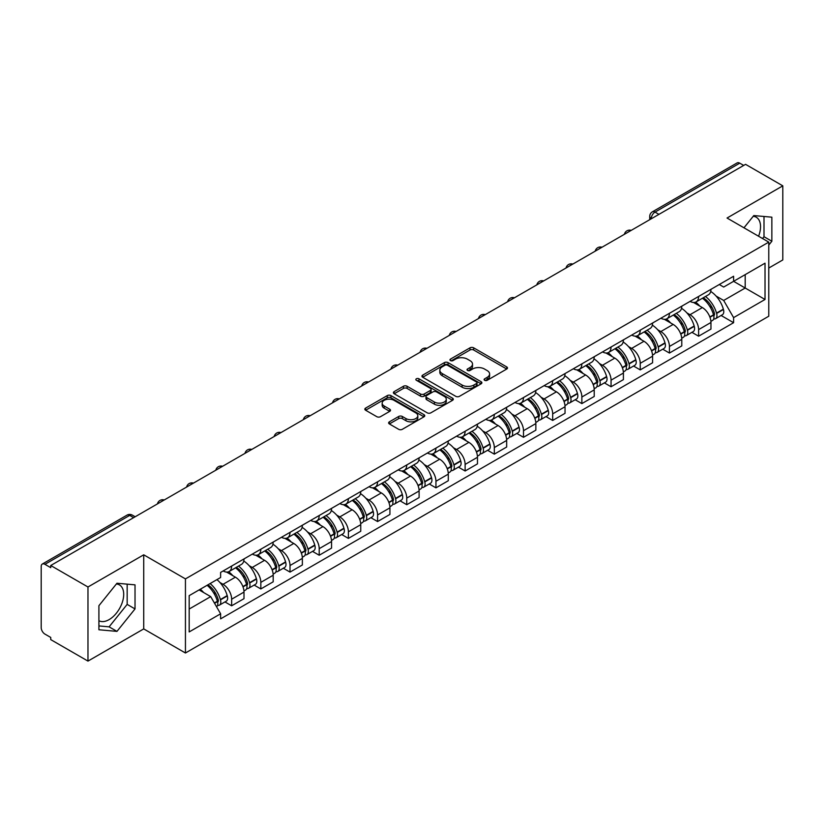 <?xml version="1.0" encoding="UTF-8"?>
<svg xmlns="http://www.w3.org/2000/svg" width="824" height="824" viewBox="0 0 824 824"><rect width="100%" height="100%" fill="white"/><g stroke="black" fill="none" stroke-linecap="round" stroke-linejoin="round"><path stroke-width="1.24" d="M484.646 380.297A1.813 1.051 0 0 0 487.211 380.297L506.719 369.039A2.596 1.504 0 0 0 507.481 367.978A2.596 1.504 0 0 0 506.719 366.917L473.666 347.831A2.596 1.504 0 0 0 469.999 347.831L450.481 359.099A1.813 1.051 0 0 0 449.956 359.841A1.813 1.051 0 0 0 450.481 360.582A1.813 1.051 0 0 0 453.056 360.582L455.579 359.12A8.312 4.8 0 0 1 467.332 359.12L470.092 360.706A8.312 4.8 0 0 1 472.523 364.105A8.312 4.8 0 0 1 470.092 367.494L467.558 368.956A1.813 1.051 0 0 0 467.033 369.698A1.813 1.051 0 0 0 467.558 370.44A1.813 1.051 0 0 0 470.133 370.44L472.657 368.977A8.312 4.8 0 0 1 484.409 368.977L487.169 370.573A8.312 4.8 0 0 1 489.6 373.962A8.312 4.8 0 0 1 487.169 377.361L484.646 378.813A1.813 1.051 0 0 0 484.11 379.555A1.813 1.051 0 0 0 484.646 380.297L484.646 378.813M753.218 216.29A20.641 11.917 -60 0 1 756.267 217.227A20.641 11.917 -60 0 1 758.574 236.241M116.38 583.969A20.641 11.917 -60 0 1 119.428 584.896A20.641 11.917 -60 0 1 122.591 601.438A20.641 11.917 -60 0 1 109.108 619.617A20.641 11.917 -60 0 1 98.911 620.709M389.381 421.837A2.596 1.504 0 0 0 388.619 422.887A2.596 1.504 0 0 0 389.381 423.948L398.651 429.304A2.596 1.504 0 0 0 402.328 429.304L424 416.8A2.596 1.504 0 0 0 424.751 415.739A2.596 1.504 0 0 0 424 414.678L390.937 395.592A2.596 1.504 0 0 0 387.27 395.592L365.599 408.107A2.596 1.504 0 0 0 364.836 409.168A2.596 1.504 0 0 0 365.599 410.218L376.805 416.687A2.596 1.504 0 0 0 380.472 416.687L389.752 411.341A2.596 1.504 0 0 0 390.504 410.28A2.596 1.504 0 0 0 389.752 409.219L384.19 406.005A6.942 4.007 0 0 1 382.161 403.173A6.942 4.007 0 0 1 386.446 399.465A6.942 4.007 0 0 1 394.016 400.34L415.78 412.896A6.942 4.007 0 0 1 417.809 415.739A6.942 4.007 0 0 1 413.524 419.437A6.942 4.007 0 0 1 405.954 418.571L402.328 416.481A2.596 1.504 0 0 0 398.651 416.481L389.381 421.837L389.381 423.948L398.651 418.633L398.651 416.481M185.441 578.901L143.726 554.809L87.972 586.997L50.738 565.511L745.566 164.347L782.8 185.843L727.046 218.03L768.771 242.122L185.441 578.901L185.441 652.999L768.771 316.22L768.771 242.122M455.765 396.334A2.596 1.504 0 0 0 459.442 396.334L481.103 383.819A2.596 1.504 0 0 0 481.865 382.758A2.596 1.504 0 0 0 481.103 381.708L448.05 362.622A2.596 1.504 0 0 0 444.383 362.622L422.712 375.126A2.596 1.504 0 0 0 421.95 376.187A2.596 1.504 0 0 0 422.712 377.248L455.765 396.334M417.099 380.688A1.813 1.051 0 0 1 418.942 380.946L452.52 400.33L430.88 412.824A2.596 1.504 0 0 1 427.213 412.824L394.15 393.738L394.15 391.616A2.596 1.504 0 0 0 393.398 392.677A2.596 1.504 0 0 0 394.15 393.738M394.15 391.616L403.43 386.26A2.596 1.504 0 0 1 407.097 386.26L420.508 394.006A2.596 1.504 0 0 0 424.175 394.006L430.334 390.452A2.596 1.504 0 0 0 431.096 389.392A2.596 1.504 0 0 0 430.334 388.331L416.377 380.276A1.813 1.051 0 0 1 415.842 379.534A1.813 1.051 0 0 1 416.965 378.556A1.813 1.051 0 0 1 418.942 378.783L452.551 398.188A2.596 1.504 0 0 1 453.313 399.249A2.596 1.504 0 0 1 452.551 400.31L452.551 398.188M87.972 586.997L87.972 661.095L50.738 639.609L50.738 637.446L44.939 634.099A5.294 3.059 -120 0 1 41.2 627.61L41.2 566.479A5.294 3.059 -120 0 1 42.292 564.059L127.04 515.124A5.294 3.059 60 0 1 129.687 515.391L44.939 564.316A5.294 3.059 -120 0 0 42.292 564.059M768.771 268.047L782.8 259.941L782.8 185.843M87.972 661.095L143.726 628.908L185.441 652.999M50.738 565.511L50.738 567.664L44.939 564.316M658.953 214.364L655.018 212.098A5.294 3.059 60 0 0 652.371 211.83L737.13 162.905A5.294 3.059 60 0 1 739.767 163.162L655.018 212.098A5.294 3.059 120 0 0 651.279 218.576L651.279 218.793M743.701 165.428L739.767 163.162M698.608 296.455A12.175 7.025 60 0 1 696.095 301.914L708.444 294.786A12.175 7.025 -120 0 0 710.957 289.317M686.897 312.904L690.007 314.706A12.175 7.025 60 0 1 698.608 329.61L710.957 322.483A12.175 7.025 -120 0 0 702.357 307.579L693.52 302.47M710.957 322.483L710.957 329.075L698.608 336.202L691.913 332.329M696.095 301.914A12.175 7.025 60 0 1 690.1 301.368M698.608 329.61L698.608 336.202M669.428 313.295A12.175 7.025 60 0 1 666.904 318.764L679.254 311.637A12.175 7.025 -120 0 0 681.778 306.168M662.733 349.18L669.428 353.053L681.778 345.915L681.778 339.334A12.175 7.025 -120 0 0 673.167 324.429L664.329 319.321M666.904 318.764A12.175 7.025 60 0 1 660.92 318.219M657.707 329.755L660.817 331.557A12.175 7.025 60 0 1 669.428 346.461L669.428 353.053M640.238 330.146A12.175 7.025 60 0 1 637.725 335.615L650.074 328.488A12.175 7.025 -120 0 0 652.587 323.018M633.543 366.031L640.238 369.894L652.587 362.766L652.587 356.184A12.175 7.025 -120 0 0 643.987 341.28L635.149 336.171M637.725 335.615A12.175 7.025 60 0 1 631.73 335.059M628.527 346.605L631.637 348.408A12.175 7.025 60 0 1 640.238 363.312L640.238 369.894M611.058 346.997A12.175 7.025 60 0 1 608.534 352.466L620.884 345.338A12.175 7.025 -120 0 0 623.408 339.869M604.363 382.882L611.058 386.744L623.408 379.617L623.408 373.035A12.175 7.025 -120 0 0 614.797 358.121L605.959 353.022M608.534 352.466A12.175 7.025 60 0 1 602.55 351.91M599.336 363.456L602.447 365.259A12.175 7.025 60 0 1 611.058 380.163L611.058 386.744M581.868 363.848A12.175 7.025 60 0 1 579.354 369.317L591.694 362.189A12.175 7.025 -120 0 0 594.217 356.72M575.173 399.733L581.868 403.595L594.217 396.468L594.217 389.886A12.175 7.025 -120 0 0 585.617 374.972L576.779 369.873M579.354 369.317A12.175 7.025 60 0 1 573.36 368.761M570.156 380.307L573.267 382.099A12.175 7.025 60 0 1 581.868 397.014L581.868 403.595M552.688 380.698A12.175 7.025 60 0 1 550.164 386.168L562.514 379.03A12.175 7.025 -120 0 0 565.037 373.571M545.993 416.584L552.688 420.446L565.037 413.318L565.037 406.726A12.175 7.025 -120 0 0 556.427 391.822L547.589 386.724M550.164 386.168A12.175 7.025 60 0 1 544.18 385.611M540.966 397.158L544.077 398.95A12.175 7.025 60 0 1 552.688 413.864L552.688 420.446M523.498 397.549A12.175 7.025 60 0 1 520.984 403.008L533.324 395.881A12.175 7.025 -120 0 0 535.847 390.422M516.803 433.434L523.498 437.297L535.847 430.169L535.847 423.577A12.175 7.025 -120 0 0 527.247 408.673L518.409 403.575M520.984 403.008A12.175 7.025 60 0 1 514.99 402.462M511.786 414.009L514.897 415.801A12.175 7.025 60 0 1 523.498 430.705L523.498 437.297M494.318 414.4A12.175 7.025 60 0 1 491.794 419.859L504.144 412.731A12.175 7.025 -120 0 0 506.667 407.272M487.623 450.285L494.318 454.148L506.667 447.02L506.667 440.428A12.175 7.025 -120 0 0 498.057 425.524L489.219 420.425M491.794 419.859A12.175 7.025 60 0 1 485.81 419.313M482.596 430.859L485.707 432.651A12.175 7.025 60 0 1 494.318 447.556L494.318 454.148M465.127 431.251A12.175 7.025 60 0 1 462.614 436.71L474.954 429.582A12.175 7.025 -120 0 0 477.477 424.123M458.432 467.136L465.127 470.998L477.477 463.871L477.477 457.279A12.175 7.025 -120 0 0 468.877 442.375L460.039 437.276M462.614 436.71A12.175 7.025 60 0 1 456.62 436.164M453.416 447.71L456.527 449.502A12.175 7.025 60 0 1 465.127 464.406L465.127 470.998M435.947 448.102A12.175 7.025 60 0 1 433.424 453.561L445.774 446.433A12.175 7.025 -120 0 0 448.297 440.974M429.252 483.987L435.947 487.849L448.297 480.722L448.297 474.13A12.175 7.025 -120 0 0 439.686 459.226L430.849 454.117M433.424 453.561A12.175 7.025 60 0 1 427.44 453.015M424.226 464.551L427.337 466.353A12.175 7.025 60 0 1 435.947 481.257L435.947 487.849M406.757 464.952A12.175 7.025 60 0 1 404.244 470.411L416.584 463.284A12.175 7.025 -120 0 0 419.107 457.825M400.062 500.827L406.757 504.7L419.107 497.572L419.107 490.98A12.175 7.025 -120 0 0 410.507 476.076L401.669 470.968M404.244 470.411A12.175 7.025 60 0 1 398.25 469.865M395.046 481.401L398.157 483.204A12.175 7.025 60 0 1 406.757 498.108L406.757 504.7M377.577 481.803A12.175 7.025 60 0 1 375.054 487.262L387.404 480.135A12.175 7.025 -120 0 0 389.927 474.665M370.882 517.678L377.577 521.551L389.927 514.423L389.927 507.831A12.175 7.025 -120 0 0 381.316 492.927L372.479 487.818M375.054 487.262A12.175 7.025 60 0 1 369.07 486.716M365.856 498.252L368.967 500.055A12.175 7.025 60 0 1 377.577 514.959L377.577 521.551M348.387 498.644A12.175 7.025 60 0 1 345.874 504.113L358.213 496.985A12.175 7.025 -120 0 0 360.737 491.516M341.692 534.529L348.387 538.402L360.737 531.264L360.737 524.682A12.175 7.025 -120 0 0 352.136 509.778L343.299 504.669M345.874 504.113A12.175 7.025 60 0 1 339.879 503.567M336.676 515.103L339.787 516.906A12.175 7.025 60 0 1 348.387 531.81L348.387 538.402M319.207 515.494A12.175 7.025 60 0 1 316.684 520.964L329.034 513.836A12.175 7.025 -120 0 0 331.557 508.367M312.512 551.38L319.207 555.242L331.557 548.115L331.557 541.533A12.175 7.025 -120 0 0 322.946 526.629L314.109 521.52M316.684 520.964A12.175 7.025 60 0 1 310.7 520.408M307.486 531.954L310.596 533.756A12.175 7.025 60 0 1 319.207 548.66L319.207 555.242M290.017 532.345A12.175 7.025 60 0 1 287.504 537.814L299.843 530.687A12.175 7.025 -120 0 0 302.367 525.218M283.322 568.23L290.017 572.093L302.367 564.965L302.367 558.384A12.175 7.025 -120 0 0 293.766 543.469L284.929 538.371M287.504 537.814A12.175 7.025 60 0 1 281.509 537.258M278.306 548.805L281.417 550.607A12.175 7.025 60 0 1 290.017 565.511L290.017 572.093M260.837 549.196A12.175 7.025 60 0 1 258.314 554.665L270.663 547.527A12.175 7.025 -120 0 0 273.187 542.068M254.142 585.081L260.837 588.944L273.187 581.816L273.187 575.224A12.175 7.025 -120 0 0 264.576 560.32L255.739 555.221M258.314 554.665A12.175 7.025 60 0 1 252.329 554.109M249.116 565.655L252.226 567.448A12.175 7.025 60 0 1 260.837 582.362L260.837 588.944M231.647 566.047A12.175 7.025 60 0 1 229.134 571.516L241.473 564.378A12.175 7.025 -120 0 0 243.997 558.919M224.952 601.932L231.647 605.794L243.997 598.667L243.997 592.075A12.175 7.025 -120 0 0 235.396 577.171L226.559 572.072M229.134 571.516A12.175 7.025 60 0 1 223.139 570.96M219.936 582.506L223.047 584.298A12.175 7.025 60 0 1 231.647 599.213L231.647 605.794M719.28 284.517L723.678 287.051L765.022 263.186L745.195 274.629L745.195 288.029L723.678 300.451L716.077 296.053M189.18 609.039L210.697 596.617L220.616 613.787L189.18 631.936L189.18 595.639L220.616 577.5L220.616 572.423L733.597 276.256L733.597 281.324L765.022 299.473L733.597 317.621L723.678 300.451M765.022 263.186L765.022 299.473M220.616 613.787L220.616 618.865L733.597 322.699L733.597 317.621M768.771 245.088L771.851 241.247L771.851 217.175L753.806 215.569L743.969 227.805M143.726 554.809L143.726 628.908M98.911 629.763L116.967 631.38L135.023 608.926L135.023 584.855L116.967 583.238L98.911 605.692L98.911 629.763M210.697 596.617L199.099 589.922M721.103 315.479L733.597 322.699M762.54 238.527L764.003 236.715L764.003 216.475M764.003 236.715L771.851 241.247M98.911 625.931L109.108 626.848L127.164 604.383L127.164 584.144M109.108 626.848L116.967 631.38M127.164 604.383L135.023 608.926M485.367 380.554L487.169 379.514A8.312 4.8 0 0 0 489.6 376.125L489.6 373.962M472.523 364.105L472.523 366.268A8.312 4.8 0 0 1 470.092 369.657L468.289 370.697M506.719 366.917L506.719 369.039L473.666 349.994A2.596 1.504 0 0 0 469.999 349.994L451.212 360.84M481.072 383.84L448.05 364.785A2.596 1.504 0 0 0 444.383 364.785L422.743 377.268M476.519 383.51A1.813 1.051 0 0 0 477.044 382.758A1.813 1.051 0 0 0 476.519 382.017L447.504 365.269A1.813 1.051 0 0 0 444.929 365.269L442.272 366.804A8.312 4.8 0 0 0 439.831 370.203A8.312 4.8 0 0 0 442.272 373.591L462.099 385.045A8.312 4.8 0 0 0 473.852 385.045L476.519 383.51L476.519 385.663A1.813 1.051 0 0 0 477.044 384.921L477.044 382.758M439.831 370.203L439.831 372.355A8.312 4.8 0 0 0 442.272 375.754L442.272 373.591M476.519 385.663L473.852 387.208A8.312 4.8 0 0 1 462.099 387.208L442.272 375.754M394.191 393.759L403.43 388.423L403.43 386.26M431.096 389.392L431.096 391.554A2.596 1.504 0 0 1 430.334 392.605L424.175 396.159A2.596 1.504 0 0 1 420.508 396.159L407.097 388.423A2.596 1.504 0 0 0 403.43 388.423M434.413 402.03A6.942 4.007 0 0 0 441.983 402.905A6.942 4.007 0 0 0 446.278 399.197A6.942 4.007 0 0 0 444.239 396.365L436.576 391.936A2.596 1.504 0 0 0 432.899 391.936L426.75 395.489A2.596 1.504 0 0 0 425.987 396.55A2.596 1.504 0 0 0 426.75 397.611L434.413 402.03L434.413 404.193A6.942 4.007 0 0 0 441.983 405.058A6.942 4.007 0 0 0 446.278 401.36L446.278 399.197M425.987 396.55L425.987 398.703A2.596 1.504 0 0 0 426.75 399.764L426.75 397.611M434.413 404.193L426.75 399.764M417.809 415.739L417.809 417.892A6.942 4.007 0 0 1 413.524 421.6A6.942 4.007 0 0 1 405.954 420.734L402.328 418.633A2.596 1.504 0 0 0 398.651 418.633M382.161 403.173L382.161 405.336A6.942 4.007 0 0 0 384.19 408.168L384.19 406.005M389.711 411.351L384.19 408.168M423.958 416.82L390.937 397.755A2.596 1.504 0 0 0 387.27 397.755L365.629 410.239M703.202 297.804A16.665 9.62 60 0 1 703.294 297.855A16.665 9.62 60 0 1 714.254 312.811L714.356 313.161A3.244 1.875 60 0 1 713.841 315.705A3.244 1.875 60 0 1 713.769 315.736M702.481 298.226A20.106 11.608 60 0 1 713.522 314.82L713.625 315.159A6.685 3.852 60 0 1 712.575 320.412L710.906 321.37M713.708 318.929A6.685 3.852 -120 0 0 715.562 318.682A6.685 3.852 -120 0 0 716.623 313.439L716.519 313.089A20.106 11.608 -120 0 0 705.468 296.496M710.71 291.459A20.106 11.608 60 0 1 723.348 309.144L723.451 309.494A6.685 3.852 60 0 1 722.391 314.737L715.562 318.682M695.621 302.151A20.106 11.608 60 0 1 699.813 306.116M709.598 306.137L712.152 307.62M674.022 314.655A16.665 9.62 60 0 1 674.104 314.706A16.665 9.62 60 0 1 685.074 329.662L685.166 330.012A3.244 1.875 60 0 1 684.662 332.556A3.244 1.875 60 0 1 684.59 332.587M673.29 315.077A20.106 11.608 60 0 1 684.342 331.67L684.435 332.01A6.685 3.852 60 0 1 683.384 337.263L681.726 338.221M684.528 335.78A6.685 3.852 -120 0 0 686.382 335.533A6.685 3.852 -120 0 0 687.432 330.29L687.34 329.94A20.106 11.608 -120 0 0 676.288 313.347M681.52 308.31A20.106 11.608 60 0 1 694.169 325.995L694.261 326.345A6.685 3.852 60 0 1 693.211 331.588L686.382 335.533M666.431 319.001A20.106 11.608 60 0 1 670.633 322.957M680.408 322.987L682.972 324.471M644.832 331.506A16.665 9.62 60 0 1 644.924 331.557A16.665 9.62 60 0 1 655.883 346.513L655.986 346.853A3.244 1.875 60 0 1 655.471 349.407A3.244 1.875 60 0 1 655.399 349.438M644.111 331.928A20.106 11.608 60 0 1 655.152 348.521L655.255 348.861A6.685 3.852 60 0 1 654.204 354.104L652.536 355.072M655.337 352.631A6.685 3.852 -120 0 0 657.192 352.384A6.685 3.852 -120 0 0 658.252 347.131L658.149 346.791A20.106 11.608 -120 0 0 647.097 330.197M652.34 325.161A20.106 11.608 60 0 1 664.978 342.846L665.081 343.196A6.685 3.852 60 0 1 664.02 348.439L657.192 352.384M637.251 335.852A20.106 11.608 60 0 1 641.443 339.807M651.228 339.838L653.782 341.321M615.652 348.356A16.665 9.62 60 0 1 615.734 348.408A16.665 9.62 60 0 1 626.704 363.363L626.796 363.703A3.244 1.875 60 0 1 626.291 366.247A3.244 1.875 60 0 1 626.219 366.289M614.92 348.779A20.106 11.608 60 0 1 625.972 365.372L626.065 365.712A6.685 3.852 60 0 1 625.014 370.954L623.356 371.923M626.158 369.482A6.685 3.852 -120 0 0 628.012 369.234A6.685 3.852 -120 0 0 629.062 363.981L628.97 363.642A20.106 11.608 -120 0 0 617.918 347.048M623.15 342.012A20.106 11.608 60 0 1 635.798 359.697L635.891 360.047A6.685 3.852 60 0 1 634.841 365.289L628.012 369.234M608.061 352.693A20.106 11.608 60 0 1 612.263 356.658M622.038 356.689L624.602 358.172M586.461 365.207A16.665 9.62 60 0 1 586.554 365.259A16.665 9.62 60 0 1 597.513 380.214L597.616 380.554A3.244 1.875 60 0 1 597.101 383.098A3.244 1.875 60 0 1 597.029 383.139M585.74 365.629A20.106 11.608 60 0 1 596.782 382.223L596.885 382.563A6.685 3.852 60 0 1 595.834 387.805L594.166 388.763M596.967 386.332A6.685 3.852 -120 0 0 598.821 386.085A6.685 3.852 -120 0 0 599.882 380.832L599.779 380.492A20.106 11.608 -120 0 0 588.727 363.899M593.97 358.862A20.106 11.608 60 0 1 606.608 376.547L606.711 376.898A6.685 3.852 60 0 1 605.65 382.14L598.821 386.085M578.881 369.543A20.106 11.608 60 0 1 583.073 373.509M592.858 373.54L595.412 375.023M557.281 382.058A16.665 9.62 60 0 1 557.364 382.099A16.665 9.62 60 0 1 568.333 397.065L568.426 397.405A3.244 1.875 60 0 1 567.921 399.949A3.244 1.875 60 0 1 567.849 399.99M556.55 382.48A20.106 11.608 60 0 1 567.602 399.063L567.695 399.413A6.685 3.852 60 0 1 566.644 404.656L564.986 405.614M567.788 403.183A6.685 3.852 -120 0 0 569.641 402.926A6.685 3.852 -120 0 0 570.692 397.683L570.599 397.343A20.106 11.608 -120 0 0 559.548 380.75M564.78 375.703A20.106 11.608 60 0 1 577.418 393.398L577.521 393.738A6.685 3.852 60 0 1 576.47 398.991L569.641 402.926M549.69 386.394A20.106 11.608 60 0 1 553.893 390.36M563.668 390.391L566.232 391.863M528.091 398.909A16.665 9.62 60 0 1 528.184 398.95A16.665 9.62 60 0 1 539.143 413.916L539.246 414.256A3.244 1.875 60 0 1 538.731 416.8A3.244 1.875 60 0 1 538.659 416.841M527.37 399.331A20.106 11.608 60 0 1 538.412 415.914L538.515 416.264A6.685 3.852 60 0 1 537.464 421.507L535.796 422.465M538.597 420.034A6.685 3.852 -120 0 0 540.451 419.776A6.685 3.852 -120 0 0 541.512 414.534L541.409 414.194A20.106 11.608 -120 0 0 530.357 397.601M535.6 392.554A20.106 11.608 60 0 1 548.238 410.249L548.341 410.589A6.685 3.852 60 0 1 547.28 415.842L540.451 419.776M520.511 403.245A20.106 11.608 60 0 1 524.703 407.211M534.488 407.241L537.042 408.714M498.911 415.76A16.665 9.62 60 0 1 498.994 415.801A16.665 9.62 60 0 1 509.963 430.756L510.056 431.107A3.244 1.875 60 0 1 509.551 433.651A3.244 1.875 60 0 1 509.479 433.692M498.18 416.172A20.106 11.608 60 0 1 509.232 432.765L509.325 433.115A6.685 3.852 60 0 1 508.274 438.358L506.616 439.316M509.417 436.885A6.685 3.852 -120 0 0 511.271 436.627A6.685 3.852 -120 0 0 512.322 431.385L512.229 431.034A20.106 11.608 -120 0 0 501.177 414.451M506.41 409.404A20.106 11.608 60 0 1 519.048 427.1L519.151 427.44A6.685 3.852 60 0 1 518.1 432.682L511.271 436.627M491.32 420.096A20.106 11.608 60 0 1 495.523 424.061M505.297 424.092L507.862 425.565M469.721 432.61A16.665 9.62 60 0 1 469.814 432.651A16.665 9.62 60 0 1 480.773 447.607L480.876 447.957A3.244 1.875 60 0 1 480.361 450.501A3.244 1.875 60 0 1 480.289 450.543M469 433.022A20.106 11.608 60 0 1 480.042 449.616L480.145 449.966A6.685 3.852 60 0 1 479.084 455.209L477.426 456.166M480.227 453.736A6.685 3.852 -120 0 0 482.081 453.478A6.685 3.852 -120 0 0 483.142 448.235L483.039 447.885A20.106 11.608 -120 0 0 471.987 431.302M477.23 426.255A20.106 11.608 60 0 1 489.868 443.951L489.971 444.291A6.685 3.852 60 0 1 488.91 449.533L482.081 453.478M462.14 436.947A20.106 11.608 60 0 1 466.333 440.912M476.118 440.933L478.672 442.416M440.541 449.451A16.665 9.62 60 0 1 440.624 449.502A16.665 9.62 60 0 1 451.593 464.458L451.686 464.808A3.244 1.875 60 0 1 451.181 467.352A3.244 1.875 60 0 1 451.109 467.393M439.81 449.873A20.106 11.608 60 0 1 450.862 466.466L450.955 466.817A6.685 3.852 60 0 1 449.904 472.059L448.246 473.017M451.047 470.576A6.685 3.852 -120 0 0 452.901 470.329A6.685 3.852 -120 0 0 453.952 465.086L453.859 464.736A20.106 11.608 -120 0 0 442.807 448.143M448.04 443.106A20.106 11.608 60 0 1 460.678 460.791L460.781 461.141A6.685 3.852 60 0 1 459.73 466.384L452.901 470.329M432.95 453.797A20.106 11.608 60 0 1 437.153 457.763M446.927 457.784L449.492 459.267M411.351 466.302A16.665 9.62 60 0 1 411.444 466.353A16.665 9.62 60 0 1 422.403 481.309L422.506 481.659A3.244 1.875 60 0 1 421.991 484.203A3.244 1.875 60 0 1 421.919 484.244M410.63 466.724A20.106 11.608 60 0 1 421.672 483.317L421.775 483.657A6.685 3.852 60 0 1 420.714 488.91L419.056 489.868M421.857 487.427A6.685 3.852 -120 0 0 423.711 487.18A6.685 3.852 -120 0 0 424.772 481.937L424.669 481.587A20.106 11.608 -120 0 0 413.617 464.993M418.86 459.957A20.106 11.608 60 0 1 431.498 477.642L431.601 477.992A6.685 3.852 60 0 1 430.54 483.235L423.711 487.18M403.77 470.648A20.106 11.608 60 0 1 407.962 474.614M417.747 474.634L420.302 476.118M382.171 483.152A16.665 9.62 60 0 1 382.254 483.204A16.665 9.62 60 0 1 393.223 498.159L393.316 498.51A3.244 1.875 60 0 1 392.811 501.054A3.244 1.875 60 0 1 392.739 501.085M381.44 483.575A20.106 11.608 60 0 1 392.492 500.168L392.584 500.508A6.685 3.852 60 0 1 391.534 505.761L389.876 506.719M392.677 504.278A6.685 3.852 -120 0 0 394.531 504.031A6.685 3.852 -120 0 0 395.582 498.788L395.489 498.438A20.106 11.608 -120 0 0 384.437 481.844M389.67 476.808A20.106 11.608 60 0 1 402.308 494.493L402.411 494.843A6.685 3.852 60 0 1 401.36 500.086L394.531 504.031M374.58 487.499A20.106 11.608 60 0 1 378.783 491.464M388.557 491.485L391.122 492.968M352.981 500.003A16.665 9.62 60 0 1 353.074 500.055A16.665 9.62 60 0 1 364.033 515.01L364.136 515.361A3.244 1.875 60 0 1 363.621 517.905A3.244 1.875 60 0 1 363.549 517.936M352.26 500.426A20.106 11.608 60 0 1 363.302 517.019L363.405 517.359A6.685 3.852 60 0 1 362.344 522.612L360.685 523.57M363.487 521.129A6.685 3.852 -120 0 0 365.341 520.881A6.685 3.852 -120 0 0 366.402 515.639L366.299 515.288A20.106 11.608 -120 0 0 355.247 498.695M360.49 493.658A20.106 11.608 60 0 1 373.128 511.344L373.231 511.694A6.685 3.852 60 0 1 372.17 516.936L365.341 520.881M345.4 504.35A20.106 11.608 60 0 1 349.592 508.305M359.377 508.336L361.932 509.819M323.801 516.854A16.665 9.62 60 0 1 323.883 516.906A16.665 9.62 60 0 1 334.853 531.861L334.946 532.201A3.244 1.875 60 0 1 334.441 534.745A3.244 1.875 60 0 1 334.369 534.786M323.07 517.276A20.106 11.608 60 0 1 334.122 533.87L334.214 534.209A6.685 3.852 60 0 1 333.164 539.452L331.506 540.42M334.307 537.979A6.685 3.852 -120 0 0 336.161 537.732A6.685 3.852 -120 0 0 337.212 532.479L337.119 532.139A20.106 11.608 -120 0 0 326.067 515.546M331.299 510.509A20.106 11.608 60 0 1 343.938 528.194L344.041 528.544A6.685 3.852 60 0 1 342.99 533.787L336.161 537.732M316.21 521.19A20.106 11.608 60 0 1 320.412 525.156M330.187 525.187L332.752 526.67M294.611 533.705A16.665 9.62 60 0 1 294.704 533.756A16.665 9.62 60 0 1 305.663 548.712L305.766 549.052A3.244 1.875 60 0 1 305.251 551.596A3.244 1.875 60 0 1 305.179 551.637M293.89 534.127A20.106 11.608 60 0 1 304.932 550.72L305.034 551.06A6.685 3.852 60 0 1 303.974 556.303L302.315 557.261M305.117 554.83A6.685 3.852 -120 0 0 306.971 554.583A6.685 3.852 -120 0 0 308.032 549.33L307.929 548.99A20.106 11.608 -120 0 0 296.877 532.397M302.12 527.36A20.106 11.608 60 0 1 314.758 545.045L314.861 545.395A6.685 3.852 60 0 1 313.8 550.638L306.971 554.583M287.03 538.041A20.106 11.608 60 0 1 291.222 542.007M301.007 542.038L303.562 543.521M265.431 550.556A16.665 9.62 60 0 1 265.513 550.607A16.665 9.62 60 0 1 276.483 565.563L276.576 565.903A3.244 1.875 60 0 1 276.071 568.447A3.244 1.875 60 0 1 275.999 568.488M264.7 550.978A20.106 11.608 60 0 1 275.752 567.561L275.844 567.911A6.685 3.852 60 0 1 274.794 573.154L273.135 574.112M275.937 571.681A6.685 3.852 -120 0 0 277.791 571.434A6.685 3.852 -120 0 0 278.842 566.181L278.749 565.841A20.106 11.608 -120 0 0 267.697 549.248M272.929 544.211A20.106 11.608 60 0 1 285.567 561.896L285.671 562.236A6.685 3.852 60 0 1 284.62 567.489L277.791 571.434M257.84 554.892A20.106 11.608 60 0 1 262.042 558.857M271.817 558.888L274.382 560.371M236.241 567.406A16.665 9.62 60 0 1 236.333 567.448A16.665 9.62 60 0 1 247.293 582.414L247.396 582.753A3.244 1.875 60 0 1 246.881 585.298A3.244 1.875 60 0 1 246.809 585.339M235.52 567.829A20.106 11.608 60 0 1 246.561 584.412L246.664 584.762A6.685 3.852 60 0 1 245.603 590.005L243.945 590.962M246.747 588.532A6.685 3.852 -120 0 0 248.601 588.274A6.685 3.852 -120 0 0 249.662 583.031L249.559 582.692A20.106 11.608 -120 0 0 238.507 566.098M243.75 561.051A20.106 11.608 60 0 1 256.388 578.747L256.491 579.087A6.685 3.852 60 0 1 255.43 584.34L248.601 588.274M228.66 571.743A20.106 11.608 60 0 1 232.852 575.708M242.637 575.739L245.192 577.212M207.957 584.803A16.665 9.62 60 0 1 218.113 599.264L218.206 599.604A3.244 1.875 60 0 1 217.701 602.148A3.244 1.875 60 0 1 217.629 602.189M207.112 585.287A20.106 11.608 60 0 1 217.382 601.263L217.474 601.613A6.685 3.852 60 0 1 216.558 606.773M217.567 605.383A6.685 3.852 -120 0 0 219.421 605.125A6.685 3.852 -120 0 0 220.472 599.882L220.379 599.542A20.106 11.608 -120 0 0 210.11 583.567M216.939 579.622A20.106 11.608 60 0 1 227.197 595.597L227.3 595.937A6.685 3.852 60 0 1 226.25 601.19L219.421 605.125M200.284 589.232A20.106 11.608 60 0 1 203.672 592.559M213.447 592.59L216.012 594.063M651.465 218.679L651.279 218.576A5.294 3.059 0 0 1 649.734 216.413L649.734 219.689M260.837 582.362L273.187 575.224M290.017 565.511L302.367 558.384M319.207 548.66L331.557 541.533M348.387 531.81L360.737 524.682M377.577 514.959L389.927 507.831M406.757 498.108L419.107 490.98M435.947 481.257L448.297 474.13M465.127 464.406L477.477 457.279M494.318 447.556L506.667 440.428M523.498 430.705L535.847 423.577M552.688 413.864L565.037 406.726M581.868 397.014L594.217 389.886M611.058 380.163L623.408 373.035M640.238 363.312L652.587 356.184M669.428 346.461L681.778 339.334M231.647 599.213L243.997 592.075M223.047 584.298L235.396 577.171M252.226 567.448L264.576 560.32M281.417 550.607L293.766 543.469M310.596 533.756L322.946 526.629M339.787 516.906L352.136 509.778M368.967 500.055L381.316 492.927M398.157 483.204L410.507 476.076M427.337 466.353L439.686 459.226M456.527 449.502L468.877 442.375M485.707 432.651L498.057 425.524M514.897 415.801L527.247 408.673M544.077 398.95L556.427 391.822M573.267 382.099L585.617 374.972M602.447 365.259L614.797 358.121M631.637 348.408L643.987 341.28M660.817 331.557L673.167 324.429M690.007 314.706L702.357 307.579M630.751 230.648A5.294 3.059 120 0 0 628.413 231.997M601.561 247.499A5.294 3.059 120 0 0 599.223 248.848M572.381 264.339A5.294 3.059 120 0 0 570.043 265.688M543.191 281.19A5.294 3.059 120 0 0 540.853 282.539M514.011 298.041A5.294 3.059 120 0 0 511.673 299.39M484.821 314.892A5.294 3.059 120 0 0 482.483 316.241M455.641 331.742A5.294 3.059 120 0 0 453.303 333.092M426.451 348.593A5.294 3.059 120 0 0 424.113 349.942M397.271 365.444A5.294 3.059 120 0 0 394.933 366.793M368.081 382.295A5.294 3.059 120 0 0 365.743 383.644M338.901 399.146A5.294 3.059 120 0 0 336.563 400.495M309.711 415.996A5.294 3.059 120 0 0 307.373 417.346M280.531 432.847A5.294 3.059 120 0 0 278.193 434.186M251.341 449.688A5.294 3.059 120 0 0 249.002 451.037M222.161 466.538A5.294 3.059 120 0 0 219.823 467.888M192.97 483.389A5.294 3.059 120 0 0 190.632 484.739M163.791 500.24A5.294 3.059 120 0 0 161.453 501.589M133.622 517.657L129.687 515.391A5.294 3.059 120 0 1 132.334 515.124A5.294 5.294 0 0 0 127.04 515.124M487.169 379.514L487.169 377.361M467.558 370.44L467.558 368.956M470.092 369.657L470.092 367.494M450.481 360.582L450.481 359.099M469.999 349.994L469.999 347.831M473.666 349.994L473.666 347.831M422.712 377.248L422.712 375.126M444.383 364.785L444.383 362.622M448.05 364.785L448.05 362.622M481.103 383.819L481.103 381.708M462.099 387.208L462.099 385.045M473.852 387.208L473.852 385.045M407.097 388.423L407.097 386.26M420.508 396.159L420.508 394.006M424.175 396.159L424.175 394.006M430.334 392.605L430.334 390.452M418.942 380.946L418.942 378.783M402.328 418.633L402.328 416.481M405.954 420.734L405.954 418.571M389.752 411.341L389.752 409.219M365.599 410.218L365.599 408.107M387.27 397.755L387.27 395.592M390.937 397.755L390.937 395.592M424 416.8L424 414.678M709.969 317.271L713.625 315.159M716.623 313.439L723.451 309.494M716.519 313.089L723.348 309.144M713.522 314.789L714.511 314.222M709.845 316.941L713.522 314.82M680.779 334.122L684.435 332.01M687.432 330.29L694.261 326.345M687.34 329.94L694.169 325.995M680.655 333.792L685.331 331.073M651.599 350.973L655.255 348.861M658.252 347.131L665.081 343.196M658.149 346.791L664.978 342.846M651.475 350.643L656.141 347.913M622.408 367.823L626.065 365.712M629.062 363.981L635.891 360.047M628.97 363.642L635.798 359.697M625.962 365.341L626.961 364.764M622.285 367.494L625.972 365.372M593.229 384.674L596.885 382.563M599.882 380.832L606.711 376.898M599.779 380.492L606.608 376.547M596.782 382.192L597.771 381.615M593.105 384.344L596.782 382.223M564.038 401.525L567.695 399.413M570.692 397.683L577.521 393.738M570.599 397.343L577.418 393.398M567.592 399.043L568.591 398.466M563.915 401.195L567.602 399.063M534.858 418.376L538.515 416.264M541.512 414.534L548.341 410.589M541.409 414.194L548.238 410.249M534.735 418.046L539.401 415.317M505.668 435.227L509.325 433.115M512.322 431.385L519.151 427.44M512.229 431.034L519.048 427.1M505.545 434.897L510.221 432.167M476.488 452.077L480.145 449.966M483.142 448.235L489.971 444.291M483.039 447.885L489.868 443.951M476.365 451.748L481.031 449.018M447.298 468.928L450.955 466.817M453.952 465.086L460.781 461.141M453.859 464.736L460.678 460.791M450.852 466.446L451.851 465.869M447.174 468.588L450.862 466.466M418.118 485.779L421.775 483.657M424.772 481.937L431.601 477.992M424.669 481.587L431.498 477.642M421.672 483.297L422.661 482.72M417.995 485.439L421.672 483.317M388.928 502.619L392.584 500.508M395.582 498.788L402.411 494.843M395.489 498.438L402.308 494.493M392.482 500.137L393.481 499.571M388.804 502.29L392.492 500.168M359.748 519.47L363.405 517.359M366.402 515.639L373.231 511.694M366.299 515.288L373.128 511.344M359.625 519.141L364.29 516.421M330.558 536.321L334.214 534.209M337.212 532.479L344.041 528.544M337.119 532.139L343.938 528.194M330.434 535.991L335.111 533.262M301.378 553.172L305.034 551.06M308.032 549.33L314.861 545.395M307.929 548.99L314.758 545.045M304.932 550.689L305.92 550.113M301.254 552.842L304.932 550.72M272.188 570.023L275.844 567.911M278.842 566.181L285.671 562.236M278.749 565.841L285.567 561.896M275.741 567.54L276.74 566.964M272.064 569.693L275.752 567.561M243.008 586.873L246.664 584.762M249.662 583.031L256.491 579.087M249.559 582.692L256.388 578.747M246.561 584.391L247.55 583.814M242.884 586.544L246.561 584.412M214.559 603.302L217.474 601.613M220.472 599.882L227.3 595.937M220.379 599.542L227.197 595.597M214.384 602.993L218.37 600.665M631.194 230.38A5.294 5.294 0 0 0 624.407 234.304M602.014 247.231A5.294 5.294 0 0 0 595.216 251.155M572.824 264.082A5.294 5.294 0 0 0 566.036 268.006M543.644 280.933A5.294 5.294 0 0 0 536.846 284.857M514.454 297.783A5.294 5.294 0 0 0 507.666 301.708M485.274 314.634A5.294 5.294 0 0 0 478.476 318.558M456.084 331.485A5.294 5.294 0 0 0 449.296 335.399M426.904 348.336A5.294 5.294 0 0 0 420.106 352.25M397.714 365.187A5.294 5.294 0 0 0 390.926 369.101M368.534 382.037A5.294 5.294 0 0 0 361.736 385.951M339.344 398.888A5.294 5.294 0 0 0 332.556 402.802M310.164 415.729A5.294 5.294 0 0 0 303.366 419.653M280.974 432.579A5.294 5.294 0 0 0 274.186 436.504M251.794 449.43A5.294 5.294 0 0 0 244.996 453.354M222.604 466.281A5.294 5.294 0 0 0 215.816 470.205M193.424 483.132A5.294 5.294 0 0 0 186.626 487.056M164.233 499.983A5.294 5.294 0 0 0 157.446 503.907M135.167 516.761L132.334 515.124M652.371 211.83A5.294 5.294 0 0 0 649.734 216.413"/></g></svg>
